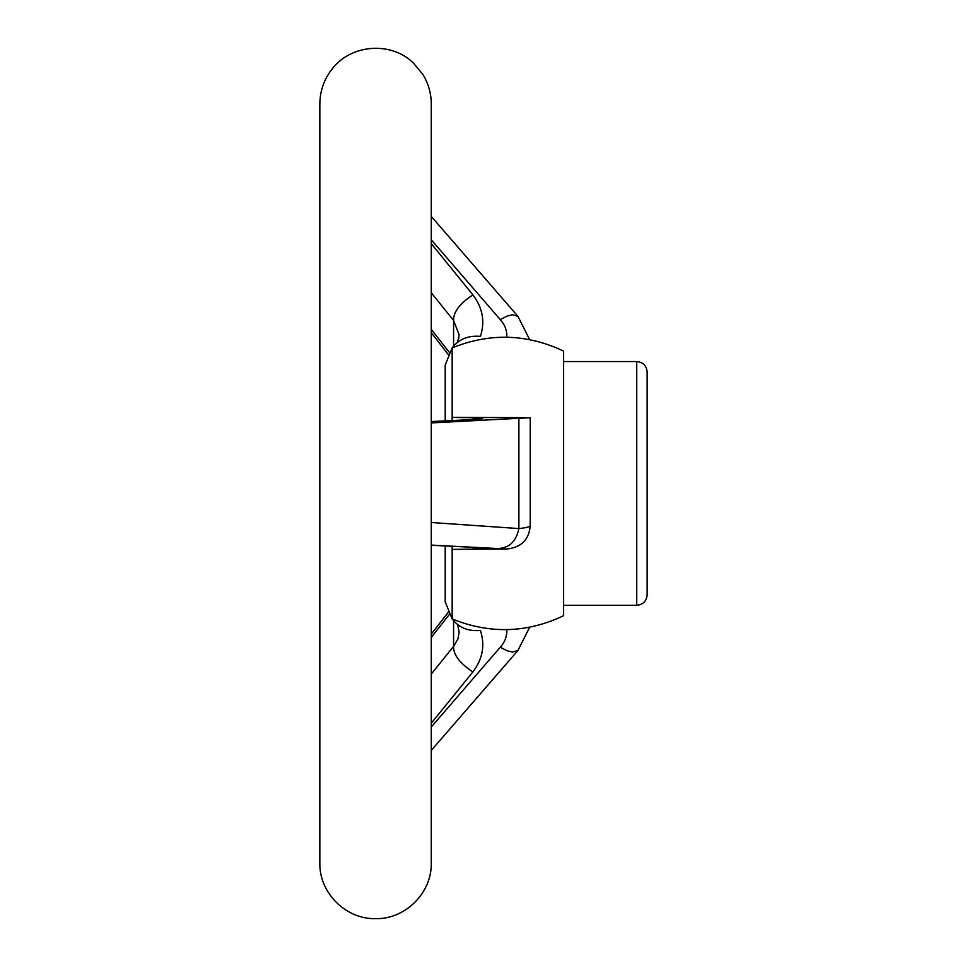 <?xml version="1.0" encoding="UTF-8"?>
<svg xmlns="http://www.w3.org/2000/svg" width="967" height="967" viewBox="0 0 967 967"><rect width="100%" height="100%" fill="white"/><g stroke="black" fill="none" stroke-linecap="round" stroke-linejoin="round"><path stroke-width="1.45" d="M431.27 522.494L518.88 528.574C525.311 527.909 529.094 527.027 530.218 525.915C528.997 539.767 521.177 547.467 506.781 549.014L452.157 549.437L452.157 618.94C458.89 627.68 468.306 631.524 480.418 630.448C485.192 645.279 482.678 659.107 472.887 671.944L431.27 723.195M431.27 727.015L500.265 647.237C505.004 641.967 507.167 636.008 506.781 629.384M431.27 243.624L472.887 294.875C482.678 307.711 485.192 321.54 480.418 336.371C468.306 335.307 458.89 339.139 452.157 347.89L452.157 417.381L530.218 417.708L431.27 422.93M506.781 337.435C507.167 330.799 505.004 324.839 500.265 319.593L431.27 239.804M506.781 549.014L431.27 545.086M472.887 547.298L431.27 545.279L472.887 547.298C482.678 547.818 485.192 548.374 480.418 548.978L471.558 547.286M452.157 546.319L452.157 549.437L480.418 548.978M471.582 419.545L480.418 417.853L452.157 417.381L452.157 420.512M480.418 417.853C485.192 418.445 482.678 419.001 472.887 419.521L431.27 421.576L472.887 419.521M518.892 528.369L518.892 418.747M530.218 417.708L530.218 525.915M319.847 576.683L319.847 103.88C319.968 91.091 323.933 79.62 331.729 69.491C350.405 44.24 390.801 40.965 413.284 62.891L422.76 74.29C428.381 83.355 431.209 93.219 431.27 103.88L431.27 862.939C432.044 892.71 405.33 919.424 375.559 918.65C345.787 919.424 319.086 892.71 319.847 862.939L319.847 576.683M431.27 674.072L453.789 646.089L457.983 638.8L459.132 632.019L457.596 624.501M450.006 613.634L431.27 637.422M458.733 338.535L459.083 334.751L453.583 320.476L431.27 292.747M431.27 329.409L450.006 353.185M445.195 420.85L445.195 365.03L452.157 347.878C489.773 332.708 526.918 333.784 563.58 351.094L563.58 615.725C526.918 633.107 489.773 634.183 452.157 618.94L445.195 601.8L445.195 545.968M647.153 371.993L647.153 594.826L647.153 371.993C646.536 365.647 643.055 362.166 636.709 361.549L636.709 605.282C643.055 604.653 646.536 601.172 647.153 594.826M563.58 361.549L636.709 361.549M517.901 316.318L512.583 314.746L507.131 316.064L500.265 319.593M472.887 294.875C459.7 303.602 453.269 312.136 453.583 320.476L453.583 346.126M453.583 620.705L453.583 646.331C453.269 654.683 459.7 663.229 472.887 671.944M471.715 547.286L476.936 547.54M518.88 528.574C516.33 540.613 510.129 547.189 500.265 548.301M517.901 650.501L512.583 652.072L507.131 650.767L500.265 647.237M563.58 605.282L636.709 605.282M431.27 216.403L518.022 316.451M517.925 316.342L529.65 339.598M457.596 342.33L459.12 334.933M449.051 355.53L431.27 332.684M431.27 634.134L449.051 611.289M471.715 419.533L476.936 419.279M529.662 627.22L517.925 650.477M518.022 650.38L431.27 750.416"/></g></svg>
